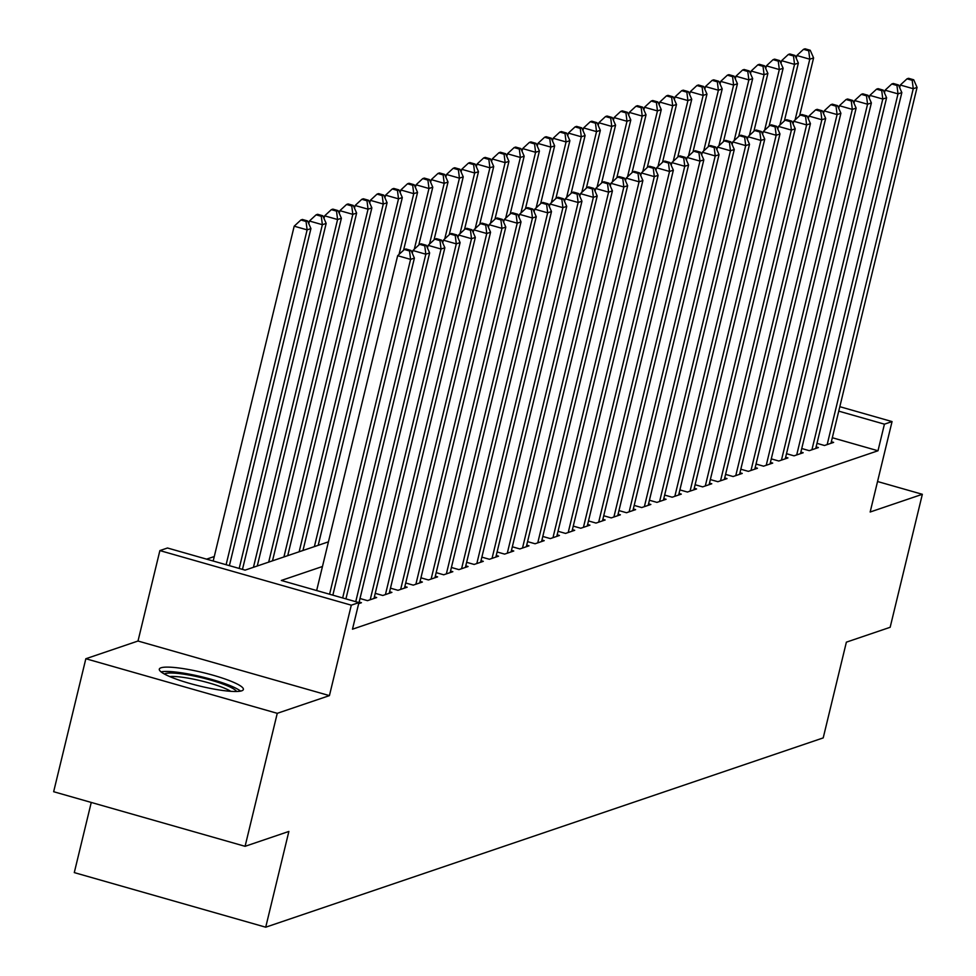 <?xml version="1.0" encoding="UTF-8"?>
<svg xmlns="http://www.w3.org/2000/svg" width="976" height="976" viewBox="0 0 976 976"><rect width="100%" height="100%" fill="white"/><g stroke="black" fill="none" stroke-linecap="round" stroke-linejoin="round"><path stroke-width="1.46" d="M160.991 667.804A43.249 6.93 13.6 0 0 159.308 669.133A43.249 6.93 13.6 0 0 194.541 684.737A43.249 6.93 13.6 0 0 241.706 690.813A43.249 6.93 13.6 0 0 243.378 689.471A43.249 6.93 13.6 0 0 208.156 673.879A43.249 6.93 13.6 0 0 160.991 667.804M91.256 802.443L74.286 872.605L265.716 927.2L823.207 737.905L846.375 642.159L890.161 627.287L922.344 494.295L877.546 481.522M265.716 927.2L288.872 831.442L245.086 846.314L53.656 791.719L85.839 658.739L277.257 713.322L329.424 695.62L351.299 605.181L159.881 550.586L167.494 548L245.098 570.13L328.436 541.839M329.424 695.62L138.006 641.025L85.839 658.739M138.006 641.025L159.881 550.586M214.269 556.54L206.57 559.15M245.086 846.314L277.257 713.322M816.973 443.348L824.488 445.495L833.638 442.396L831.345 441.738M801.747 448.521L809.263 450.668L818.4 447.569L816.107 446.91M786.51 453.694L794.025 455.841L803.175 452.742L800.881 452.083M771.272 458.866L778.799 461.014L787.937 457.915L785.643 457.256M756.046 464.039L763.561 466.186L772.699 463.088L770.418 462.429M740.808 469.212L748.336 471.359L757.474 468.248L755.18 467.602M725.583 474.385L733.098 476.532L742.236 473.421L739.954 472.774M710.345 479.558L717.872 481.705L727.01 478.594L724.717 477.947M695.119 484.73L702.635 486.878L711.772 483.767L709.491 483.12M679.882 489.903L687.409 492.038L696.547 488.939L694.253 488.293M664.656 495.076L672.171 497.211L681.309 494.112L679.028 493.466M649.418 500.249L656.946 502.384L666.083 499.285L663.79 498.626M634.193 505.409L641.708 507.557L650.846 504.458L648.564 503.799M618.955 510.582L626.47 512.729L635.62 509.631L633.326 508.972M603.729 515.755L611.244 517.902L620.382 514.803L618.089 514.145M588.491 520.928L596.007 523.075L605.157 519.976L602.863 519.317M573.254 526.101L580.781 528.248L589.919 525.149L587.625 524.49M558.028 531.273L565.543 533.421L574.681 530.31L572.4 529.663M542.79 536.446L550.318 538.593L559.455 535.482L557.162 534.836M527.565 541.619L535.08 543.766L544.218 540.655L541.936 540.009M512.327 546.792L519.854 548.939L528.992 545.828L526.698 545.181M497.101 551.965L504.616 554.112L513.754 551.001L511.473 550.354M481.863 557.137L489.391 559.272L498.529 556.174L496.235 555.527M466.638 562.31L474.153 564.445L483.291 561.346L481.009 560.7M451.4 567.483L458.927 569.618L468.065 566.519L465.772 565.86M436.174 572.644L443.69 574.791L452.827 571.692L450.546 571.033M420.937 577.816L428.452 579.964L437.602 576.865L435.308 576.206M405.711 582.989L413.226 585.136L422.364 582.038L420.07 581.379M390.473 588.162L397.988 590.309L407.138 587.21L404.845 586.552M375.235 593.335L382.763 595.482L391.901 592.383L389.607 591.724M360.01 598.508L367.525 600.655L376.663 597.544L374.381 596.897M358.668 603.668L361.437 602.717L359.144 602.07M322.47 566.495L281.32 580.464L358.924 602.595L352.482 629.191L877.997 450.766L832.308 437.736M839.824 406.687L892.052 421.583L870.165 512.01L922.344 494.295M892.052 421.583L884.427 424.17L838.75 411.14M877.997 450.766L884.427 424.17M358.924 602.595L351.299 605.181M329.583 594.225L410.591 259.384L414.397 258.091L332.853 595.165M316.651 590.541L397.659 255.7L410.591 259.384L409.53 250.978L411.055 250.454L405.882 248.978L404.357 249.502L409.53 250.978M404.357 249.502L397.659 255.7M414.397 258.091L411.055 250.454M229.384 565.653L310.929 228.579L307.123 229.872L294.191 226.188L213.183 561.029M306.061 221.467L307.586 220.942L302.401 219.466L300.889 219.99L306.061 221.467L307.123 229.872L226.115 564.714M307.586 220.942L310.929 228.579M294.191 226.188L300.889 219.99M164.468 674.05A37.43 5.99 -166.4 0 1 165.395 673.599A37.43 5.99 -166.4 0 1 203.752 678.235A37.43 5.99 -166.4 0 1 236.546 691.496M240.547 691.118A42.968 6.881 13.6 0 0 201.934 676.868A42.968 6.881 13.6 0 0 161.077 671.891M230.739 691.313A34.648 5.551 13.6 0 0 200.983 680.833A34.648 5.551 13.6 0 0 169.714 676.551M342.661 597.959L425.829 254.211L429.635 252.918L345.931 598.886M412.25 253.187L412.897 250.527L425.829 254.211L424.767 245.806L426.28 245.281L421.107 243.805L419.582 244.329L424.767 245.806M419.582 244.329L412.897 250.527M429.635 252.918L426.28 245.281M355.74 601.692L441.054 249.039L444.861 247.745L358.765 603.632M427.476 248.014L428.122 245.354L441.054 249.039L439.993 240.633L441.518 240.108L436.345 238.632L434.82 239.157L439.993 240.633M434.82 239.157L428.122 245.354M444.861 247.745L441.518 240.108M370.197 599.752L456.292 243.866L460.099 242.573L374.003 598.459M442.714 242.841L443.36 240.181L456.292 243.866L455.231 235.46L456.744 234.948L451.571 233.471L450.058 233.984L455.231 235.46M450.058 233.984L443.36 240.181M460.099 242.573L456.744 234.948M385.422 594.579L471.518 238.693L475.336 237.4L389.229 593.286M457.951 237.668L458.586 235.009L471.518 238.693L470.456 230.287L471.981 229.775L466.809 228.299L465.284 228.811L470.456 230.287M465.284 228.811L458.586 235.009M475.336 237.4L471.981 229.775M242.463 569.386L326.167 223.406L322.361 224.7L309.416 221.015L308.782 223.675M321.287 216.294L322.812 215.769L317.639 214.305L316.114 214.818L321.287 216.294L322.361 224.7L239.193 568.447M322.812 215.769L326.167 223.406M309.416 221.015L316.114 214.818M257.261 566.007L341.393 218.234L337.586 219.527L324.654 215.842L324.008 218.502M336.525 211.121L338.05 210.609L332.877 209.132L331.352 209.645L336.525 211.121L337.586 219.527L253.455 567.3M338.05 210.609L341.393 218.234M324.654 215.842L331.352 209.645M272.487 560.834L356.63 213.061L352.824 214.354L339.88 210.67L339.245 213.329M351.75 205.948L353.275 205.436L348.103 203.96L346.578 204.472L351.75 205.948L352.824 214.354L268.681 562.127M353.275 205.436L356.63 213.061M339.88 210.67L346.578 204.472M287.725 555.661L371.856 207.888L368.05 209.181L355.118 205.497L354.471 208.156M366.988 200.775L368.513 200.263L363.34 198.787L361.815 199.299L366.988 200.775L368.05 209.181L283.918 556.954M368.513 200.263L371.856 207.888M355.118 205.497L361.815 199.299M400.66 589.406L486.756 233.52L490.562 232.227L404.467 588.113M473.177 232.495L473.824 229.836L486.756 233.52L485.694 225.114L487.219 224.602L482.034 223.126L480.521 223.638L485.694 225.114M480.521 223.638L473.824 229.836M490.562 232.227L487.219 224.602M302.963 550.488L387.094 202.727L383.287 204.021L370.355 200.324L369.709 202.984M382.214 195.603L383.739 195.09L378.566 193.614L377.041 194.126L382.214 195.603L383.287 204.021L299.144 551.782M383.739 195.09L387.094 202.727M370.355 200.324L377.041 194.126M415.886 584.234L501.981 228.347L505.8 227.066L419.704 582.94M488.415 227.323L489.049 224.663L501.981 228.347L500.92 219.942L502.445 219.429L497.272 217.953L495.747 218.465L500.92 219.942M495.747 218.465L489.049 224.663M505.8 227.066L502.445 219.429M318.188 545.316L402.319 197.555L398.513 198.848L385.581 195.151L384.934 197.811M397.452 190.43L398.977 189.917L393.804 188.441L392.279 188.954L397.452 190.43L398.513 198.848L314.382 546.609M398.977 189.917L402.319 197.555M385.581 195.151L392.279 188.954M431.124 579.061L517.219 223.187L521.025 221.894L434.93 577.768M503.64 222.15L504.287 219.49L517.219 223.187L516.158 214.769L517.683 214.256L512.51 212.78L510.985 213.293L516.158 214.769M510.985 213.293L504.287 219.49M521.025 221.894L517.683 214.256M403.564 250.234L417.557 192.382L413.751 193.675L400.819 189.978L400.172 192.638M412.677 185.257L414.202 184.745L409.029 183.268L407.504 183.781L412.677 185.257L413.751 193.675L399.05 254.407M414.202 184.745L417.557 192.382M400.819 189.978L407.504 183.781M446.361 573.888L532.457 218.014L536.263 216.721L450.168 572.595M518.878 216.977L519.513 214.317L532.457 218.014L531.383 209.596L532.908 209.084L527.735 207.607L526.21 208.12L531.383 209.596M526.21 208.12L519.513 214.317M536.263 216.721L532.908 209.084M418.789 245.061L432.783 187.209L428.976 188.502L416.044 184.806L415.398 187.465M427.915 180.084L429.44 179.572L424.267 178.096L422.742 178.608L427.915 180.084L428.976 188.502L414.288 249.234M429.44 179.572L432.783 187.209M416.044 184.806L422.742 178.608M461.587 568.715L547.682 212.841L551.489 211.548L465.393 567.422M534.104 211.804L534.75 209.145L547.682 212.841L546.621 204.423L548.146 203.911L542.973 202.435L541.448 202.947L546.621 204.423M541.448 202.947L534.75 209.145M551.489 211.548L548.146 203.911M434.027 239.889L448.021 182.036L444.214 183.329L431.282 179.633L430.636 182.292M443.153 174.911L444.666 174.399L439.493 172.923L437.968 173.447L443.153 174.911L444.214 183.329L429.513 244.061M444.666 174.399L448.021 182.036M431.282 179.633L437.968 173.447M476.825 563.542L562.92 207.668L566.727 206.375L480.631 562.249M549.342 206.631L549.976 203.972L562.92 207.668L561.847 199.25L563.372 198.738L558.199 197.262L556.674 197.786L561.847 199.25M556.674 197.786L549.976 203.972M566.727 206.375L563.372 198.738M449.253 234.716L463.246 176.863L459.44 178.157L446.508 174.472L445.861 177.132M458.378 169.751L459.903 169.226L454.731 167.75L453.206 168.275L458.378 169.751L459.44 178.157L444.751 238.888M459.903 169.226L463.246 176.863M446.508 174.472L453.206 168.275M492.05 558.37L578.146 202.496L581.952 201.202L495.857 557.076M564.567 201.471L565.214 198.811L578.146 202.496L577.084 194.09L578.609 193.565L573.437 192.089L571.912 192.614L577.084 194.09M571.912 192.614L565.214 198.811M581.952 201.202L578.609 193.565M464.491 229.555L478.484 171.691L474.678 172.984L461.746 169.299L461.099 171.959M473.616 164.578L475.129 164.053L469.956 162.577L468.443 163.102L473.616 164.578L474.678 172.984L459.989 233.715M475.129 164.053L478.484 171.691M461.746 169.299L468.443 163.102M507.288 553.197L593.384 197.323L597.19 196.03L511.095 551.904M579.805 196.298L580.452 193.638L593.384 197.323L592.31 188.917L593.835 188.392L588.662 186.916L587.137 187.441L592.31 188.917M587.137 187.441L580.452 193.638M597.19 196.03L593.835 188.392M479.716 224.382L493.722 166.518L489.903 167.811L476.971 164.127L476.337 166.786M488.842 159.405L490.367 158.881L485.194 157.404L483.669 157.929L488.842 159.405L489.903 167.811L475.214 228.543M490.367 158.881L493.722 166.518M476.971 164.127L483.669 157.929M494.954 219.21L508.947 161.345L505.141 162.638L492.209 158.954L491.562 161.613M504.08 154.232L505.605 153.708L500.42 152.232L498.907 152.756L504.08 154.232L505.141 162.638L490.452 223.37M505.605 153.708L508.947 161.345M492.209 158.954L498.907 152.756M510.18 214.037L524.185 156.172L520.379 157.465L507.435 153.781L506.8 156.441M519.305 149.06L520.83 148.535L515.657 147.071L514.132 147.583L519.305 149.06L520.379 157.465L505.678 218.197M520.83 148.535L524.185 156.172M507.435 153.781L514.132 147.583M522.514 548.024L608.609 192.15L612.416 190.857L526.32 546.731M595.031 191.125L595.677 188.466L608.609 192.15L607.548 183.744L609.073 183.22L603.9 181.743L602.375 182.268L607.548 183.744M602.375 182.268L595.677 188.466M612.416 190.857L609.073 183.22M537.752 542.863L623.847 186.977L627.653 185.684L541.558 541.57M610.268 185.952L610.915 183.293L623.847 186.977L622.786 178.571L624.298 178.047L619.126 176.571L617.601 177.095L622.786 178.571M617.601 177.095L610.915 183.293M627.653 185.684L624.298 178.047M552.977 537.691L639.073 181.804L642.879 180.511L556.784 536.397M625.494 180.78L626.141 178.12L639.073 181.804L638.011 173.399L639.536 172.874L634.363 171.398L632.838 171.922L638.011 173.399M632.838 171.922L626.141 178.12M642.879 180.511L639.536 172.874M525.417 208.864L539.411 150.999L535.604 152.293L522.672 148.608L522.026 151.268M534.543 143.887L536.068 143.374L530.895 141.898L529.37 142.411L534.543 143.887L535.604 152.293L520.916 213.036M536.068 143.374L539.411 150.999M522.672 148.608L529.37 142.411M568.215 532.518L654.31 176.632L658.117 175.338L572.021 531.225M640.732 175.607L641.378 172.947L654.31 176.632L653.249 168.226L654.762 167.713L649.589 166.237L648.076 166.75L653.249 168.226M648.076 166.75L641.378 172.947M658.117 175.338L654.762 167.713M540.643 203.691L554.649 145.827L550.842 147.12L537.898 143.435L537.264 146.095M549.769 138.714L551.294 138.202L546.121 136.725L544.596 137.238L549.769 138.714L550.842 147.12L536.141 207.864M551.294 138.202L554.649 145.827M537.898 143.435L544.596 137.238M583.441 527.345L669.536 171.459L673.355 170.166L587.247 526.052M655.97 170.434L656.604 167.774L669.536 171.459L668.475 163.053L670 162.541L664.827 161.064L663.302 161.577L668.475 163.053M663.302 161.577L656.604 167.774M673.355 170.166L670 162.541M555.881 198.518L569.874 140.654L566.068 141.947L553.136 138.263L552.489 140.922M565.006 133.541L566.531 133.029L561.359 131.553L559.834 132.065L565.006 133.541L566.068 141.947L551.379 202.691M566.531 133.029L569.874 140.654M553.136 138.263L559.834 132.065M598.678 522.172L684.774 166.286L688.58 164.993L602.485 520.879M671.195 165.261L671.842 162.602L684.774 166.286L683.712 157.88L685.237 157.368L680.052 155.892L678.54 156.404L683.712 157.88M678.54 156.404L671.842 162.602M688.58 164.993L685.237 157.368M571.106 193.346L585.112 135.493L581.306 136.786L568.374 133.09L567.727 135.749M580.232 128.368L581.757 127.856L576.584 126.38L575.059 126.892L580.232 128.368L581.306 136.786L566.605 197.518M581.757 127.856L585.112 135.493M568.374 133.09L575.059 126.892M613.904 516.999L699.999 161.113L703.818 159.832L617.723 515.706M686.433 160.088L687.067 157.429L699.999 161.113L698.938 152.707L700.463 152.195L695.29 150.719L693.765 151.231L698.938 152.707M693.765 151.231L687.067 157.429M703.818 159.832L700.463 152.195M586.344 188.173L600.338 130.32L596.531 131.614L583.599 127.917L582.953 130.577M595.47 123.196L596.995 122.683L591.822 121.207L590.297 121.719L595.47 123.196L596.531 131.614L581.842 192.345M596.995 122.683L600.338 130.32M583.599 127.917L590.297 121.719M629.142 511.827L715.237 155.953L719.044 154.659L632.948 510.533M701.659 154.916L702.305 152.256L715.237 155.953L714.176 147.535L715.701 147.022L710.528 145.546L709.003 146.058L714.176 147.535M709.003 146.058L702.305 152.256M719.044 154.659L715.701 147.022M601.582 183L615.575 125.148L611.769 126.441L598.837 122.744L598.19 125.404M610.695 118.023L612.22 117.51L607.048 116.034L605.523 116.547L610.695 118.023L611.769 126.441L597.068 187.172M612.22 117.51L615.575 125.148M598.837 122.744L605.523 116.547M644.38 506.654L730.475 150.78L734.281 149.487L648.186 505.361M716.896 149.743L717.531 147.083L730.475 150.78L729.401 142.362L730.926 141.849L725.754 140.373L724.229 140.886L729.401 142.362M724.229 140.886L717.531 147.083M734.281 149.487L730.926 141.849M616.808 177.827L630.801 119.975L626.995 121.268L614.063 117.571L613.416 120.231M625.933 112.85L627.458 112.338L622.285 110.861L620.76 111.374L625.933 112.85L626.995 121.268L612.306 182M627.458 112.338L630.801 119.975M614.063 117.571L620.76 111.374M659.605 501.481L745.701 145.607L749.507 144.314L663.412 500.188M732.122 144.57L732.769 141.91L745.701 145.607L744.639 137.189L746.164 136.677L740.991 135.2L739.466 135.713L744.639 137.189M739.466 135.713L732.769 141.91M749.507 144.314L746.164 136.677M632.045 172.654L646.039 114.802L642.232 116.095L629.3 112.399L628.654 115.058M641.171 107.677L642.684 107.165L637.511 105.689L635.986 106.213L641.171 107.677L642.232 116.095L627.531 176.827M642.684 107.165L646.039 114.802M629.3 112.399L635.986 106.213M674.843 496.308L760.938 140.434L764.745 139.141L678.649 495.015M747.36 139.397L747.994 136.738L760.938 140.434L759.865 132.016L761.39 131.504L756.217 130.028L754.692 130.552L759.865 132.016M754.692 130.552L747.994 136.738M764.745 139.141L761.39 131.504M690.069 491.135L776.164 135.261L779.97 133.968L693.875 489.842M762.585 134.237L763.232 131.577L776.164 135.261L775.103 126.856L776.628 126.331L771.455 124.855L769.93 125.379L775.103 126.856M769.93 125.379L763.232 131.577M779.97 133.968L776.628 126.331M705.306 485.963L791.402 130.089L795.208 128.795L709.113 484.669M777.823 129.064L778.47 126.404L791.402 130.089L790.328 121.683L791.853 121.158L786.68 119.682L785.155 120.207L790.328 121.683M785.155 120.207L778.47 126.404M795.208 128.795L791.853 121.158M647.271 167.482L661.264 109.629L657.458 110.922L644.526 107.238L643.879 109.898M656.397 102.517L657.922 101.992L652.749 100.516L651.224 101.04L656.397 102.517L657.458 110.922L642.769 171.654M657.922 101.992L661.264 109.629M644.526 107.238L651.224 101.04M662.509 162.321L676.502 104.456L672.696 105.75L659.764 102.065L659.117 104.725M671.634 97.344L673.147 96.819L667.974 95.343L666.462 95.868L671.634 97.344L672.696 105.75L658.007 166.481M673.147 96.819L676.502 104.456M659.764 102.065L666.462 95.868M677.734 157.148L691.74 99.284L687.921 100.577L674.989 96.892L674.355 99.552M686.86 92.171L688.385 91.646L683.212 90.17L681.687 90.695L686.86 92.171L687.921 100.577L673.233 161.308M688.385 91.646L691.74 99.284M674.989 96.892L681.687 90.695M720.532 480.79L806.627 124.916L810.434 123.623L724.338 479.497M793.049 123.891L793.695 121.231L806.627 124.916L805.566 116.51L807.091 115.985L801.918 114.509L800.393 115.034L805.566 116.51M800.393 115.034L793.695 121.231M810.434 123.623L807.091 115.985M692.972 151.975L706.966 94.111L703.159 95.404L690.227 91.72L689.581 94.379M702.098 86.998L703.623 86.474L698.438 84.997L696.925 85.522L702.098 86.998L703.159 95.404L688.47 156.136M703.623 86.474L706.966 94.111M690.227 91.72L696.925 85.522M735.77 475.629L821.865 119.743L825.672 118.45L739.576 474.336M808.287 118.718L808.933 116.059L821.865 119.743L820.804 111.337L822.317 110.813L817.144 109.336L815.619 109.861L820.804 111.337M815.619 109.861L808.933 116.059M825.672 118.45L822.317 110.813M708.198 146.803L722.203 88.938L718.397 90.231L705.453 86.547L704.818 89.206M717.323 81.825L718.848 81.301L713.676 79.837L712.151 80.349L717.323 81.825L718.397 90.231L703.696 150.963M718.848 81.301L722.203 88.938M705.453 86.547L712.151 80.349M750.995 470.456L837.091 114.57L840.897 113.277L754.802 469.163M823.512 113.545L824.159 110.886L837.091 114.57L836.029 106.164L837.554 105.64L832.382 104.176L830.857 104.688L836.029 106.164M830.857 104.688L824.159 110.886M840.897 113.277L837.554 105.64M723.436 141.63L737.429 83.765L733.623 85.058L720.691 81.374L720.044 84.034M732.561 76.653L734.086 76.14L728.913 74.664L727.388 75.176L732.561 76.653L733.623 85.058L718.934 145.802M734.086 76.14L737.429 83.765M720.691 81.374L727.388 75.176M766.233 465.284L852.329 109.397L856.135 108.104L770.04 463.99M838.75 108.373L839.397 105.713L852.329 109.397L851.267 100.992L852.78 100.479L847.607 99.003L846.094 99.515L851.267 100.992M846.094 99.515L839.397 105.713M856.135 108.104L852.78 100.479M738.661 136.457L752.667 78.592L748.86 79.886L735.916 76.201L735.282 78.861M747.787 71.48L749.312 70.967L744.139 69.491L742.614 70.004L747.787 71.48L748.86 79.886L734.159 140.629M749.312 70.967L752.667 78.592M735.916 76.201L742.614 70.004M781.459 460.111L867.554 104.225L871.373 102.931L785.265 458.818M853.988 103.2L854.622 100.54L867.554 104.225L866.493 95.819L868.018 95.306L862.845 93.83L861.32 94.343L866.493 95.819M861.32 94.343L854.622 100.54M871.373 102.931L868.018 95.306M796.697 454.938L882.792 99.052L886.598 97.759L800.503 453.645M869.213 98.027L869.86 95.367L882.792 99.052L881.731 90.646L883.256 90.134L878.071 88.657L876.558 89.17L881.731 90.646M876.558 89.17L869.86 95.367M886.598 97.759L883.256 90.134M811.922 449.765L898.018 93.879L901.836 92.598L815.741 448.472M884.451 92.854L885.086 90.195L898.018 93.879L896.956 85.473L898.481 84.961L893.308 83.485L891.783 83.997L896.956 85.473M891.783 83.997L885.086 90.195M901.836 92.598L898.481 84.961M753.899 131.284L767.892 73.42L764.086 74.713L751.154 71.028L750.507 73.688M763.025 66.307L764.55 65.795L759.377 64.318L757.852 64.831L763.025 66.307L764.086 74.713L749.397 135.457M764.55 65.795L767.892 73.42M751.154 71.028L757.852 64.831M769.125 126.111L783.13 68.259L779.324 69.552L766.392 65.856L765.745 68.515M778.25 61.134L779.775 60.622L774.602 59.146L773.077 59.658L778.25 61.134L779.324 69.552L764.623 130.284M779.775 60.622L783.13 68.259M766.392 65.856L773.077 59.658M784.362 120.939L798.356 63.086L794.549 64.379L781.617 60.683L780.971 63.342M793.488 55.961L795.013 55.449L789.84 53.973L788.315 54.485L793.488 55.961L794.549 64.379L779.861 125.111M795.013 55.449L798.356 63.086M781.617 60.683L788.315 54.485M827.16 444.592L913.255 88.718L917.062 87.425L830.966 443.299M899.677 87.681L900.323 85.022L913.255 88.718L912.194 80.3L913.719 79.788L908.546 78.312L907.021 78.824L912.194 80.3M907.021 78.824L900.323 85.022M917.062 87.425L913.719 79.788M799.6 115.766L813.594 57.913L809.787 59.207L796.855 55.51L796.209 58.17M808.714 50.789L810.239 50.276L805.066 48.8L803.541 49.312L808.714 50.789L809.787 59.207L795.086 119.938M810.239 50.276L813.594 57.913M796.855 55.51L803.541 49.312"/></g></svg>
